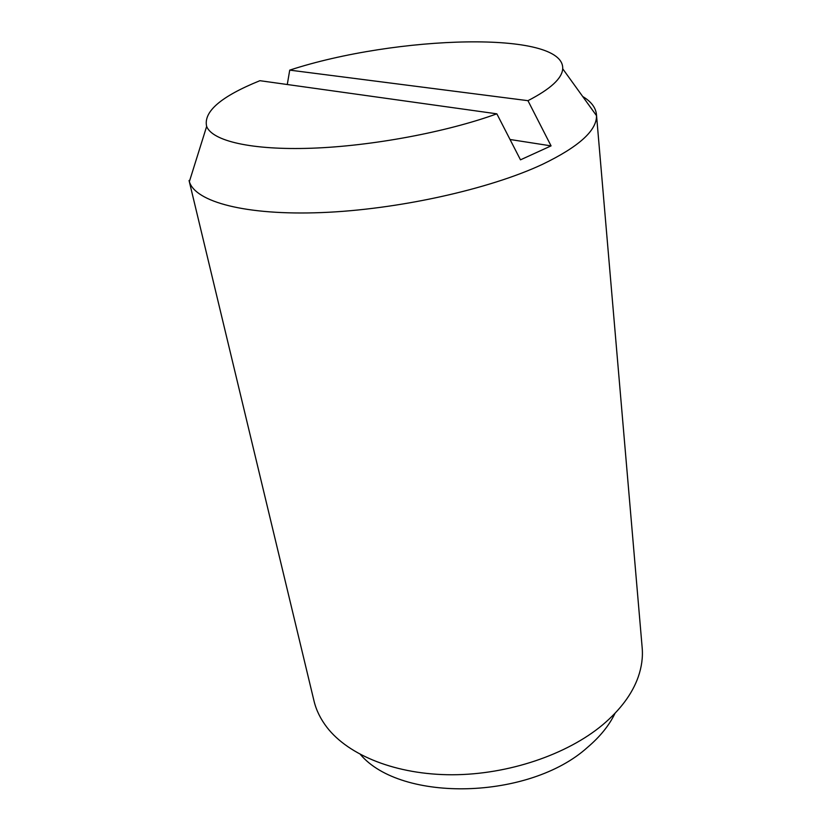 <?xml version="1.0" encoding="UTF-8"?>
<svg xmlns="http://www.w3.org/2000/svg" width="831" height="831" viewBox="0 0 831 831"><rect width="100%" height="100%" fill="white"/><g stroke="black" fill="none" stroke-linecap="round" stroke-linejoin="round"><path stroke-width="1.25" d="M287.277 84.523L289.728 70.126L527.955 100.676L551.067 145.882L520.486 159.832L496.845 113.826L259.906 80.69C221.004 96.438 203.252 111.686 206.649 126.437L189.364 181.625L189.053 180.504L314.004 700.928C316.216 710.193 320.537 719.002 326.957 727.364C348.646 755.493 396.408 774.824 452.282 774.762C508.136 774.648 566.991 754.673 602.724 724.777C620.456 709.747 632.298 693.802 638.229 676.943C641.677 666.992 642.997 657.269 642.176 647.775L596.461 114.512C595.723 107.552 591.132 101.548 582.687 96.489M189.364 181.625C195.212 201.777 245.29 215.582 321.566 212.58C397.696 209.63 489.366 189.271 542.57 164.289C578.781 146.786 596.762 130.581 596.523 115.686L596.461 114.512M360.457 754.538C401.186 802.611 529.44 800.024 587.538 747.339C600.055 736.713 609.216 725.37 615.023 713.31M527.955 100.676C550.527 89.021 562.109 78.394 562.701 68.765C564.706 30.082 395.982 35.369 289.728 70.126M551.067 145.882L510.037 139.494M206.649 126.437C212.3 140.969 251.523 150.338 311.646 148.219C371.686 146.111 446.486 132.129 496.845 113.826M562.701 68.765L596.523 115.686"/></g></svg>
